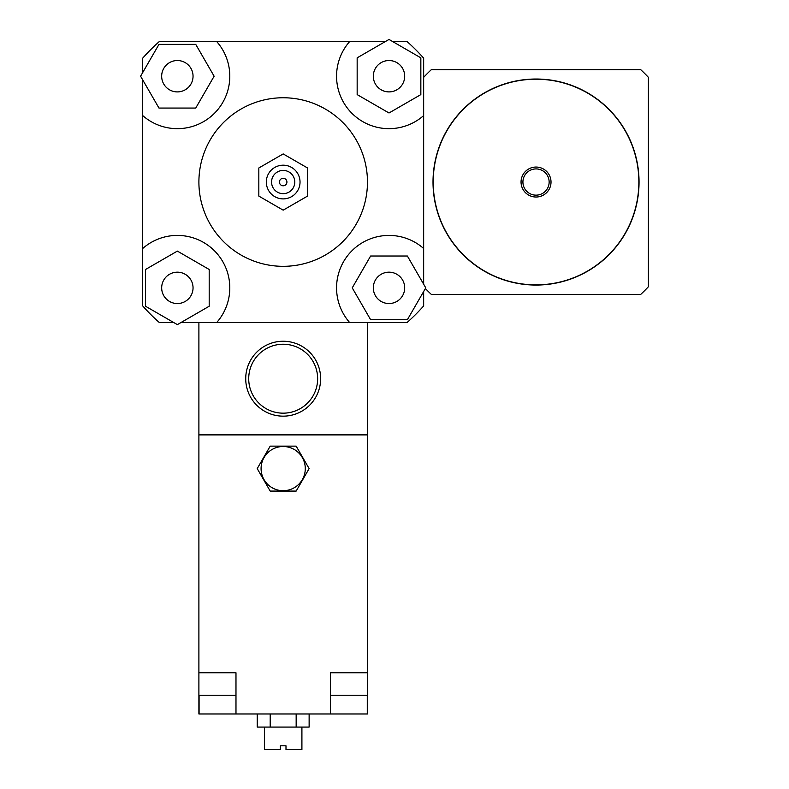 <?xml version="1.0" encoding="UTF-8"?>
<svg xmlns="http://www.w3.org/2000/svg" width="789" height="789" viewBox="0 0 789 789"><rect width="100%" height="100%" fill="white"/><g stroke="black" fill="none" stroke-linecap="round" stroke-linejoin="round"><path stroke-width="1.18" d="M536.027 285.056A103.014 103.014 0 0 0 625.243 130.53A103.014 103.014 0 0 0 446.821 130.53A103.014 103.014 0 0 0 536.027 285.056M536.027 284.868A102.826 102.826 0 0 0 625.085 130.629A102.826 102.826 0 0 0 446.978 130.629A102.826 102.826 0 0 0 536.027 284.868M536.027 197.023A14.981 14.981 0 0 0 549.006 174.547A14.981 14.981 0 0 0 523.058 174.547A14.981 14.981 0 0 0 536.027 197.023M536.027 195.149A13.107 13.107 0 0 0 547.388 175.483A13.107 13.107 0 0 0 524.675 175.483A13.107 13.107 0 0 0 536.027 195.149M425.379 288.547A153.579 153.579 0 0 0 431.346 294.415L640.717 294.415A153.579 153.579 0 0 0 648.41 286.723L648.41 77.352A153.579 153.579 0 0 0 640.717 69.659L431.346 69.659A153.579 153.579 0 0 0 423.654 77.352M177.357 91.909A15.691 15.691 0 0 1 163.767 68.377A15.691 15.691 0 0 1 190.948 68.377A15.691 15.691 0 0 1 177.357 91.909M373.315 76.217A15.691 15.691 0 0 1 396.847 62.627A15.691 15.691 0 0 1 396.847 89.798A15.691 15.691 0 0 1 373.315 76.217M389.007 272.175A15.691 15.691 0 0 1 402.587 295.707A15.691 15.691 0 0 1 375.416 295.707A15.691 15.691 0 0 1 389.007 272.175M195.741 44.371L214.125 76.217L195.741 108.054L158.974 108.054L140.59 76.217L158.974 44.371L195.741 44.371M420.843 94.601L389.007 112.985L357.161 94.601L357.161 57.834L389.007 39.45L420.843 57.834L420.843 94.601M370.623 319.703L352.239 287.867L370.623 256.021L407.39 256.021L425.764 287.867L407.39 319.703L370.623 319.703M193.049 287.867A15.691 15.691 0 0 1 169.517 301.447A15.691 15.691 0 0 1 169.517 274.276A15.691 15.691 0 0 1 193.049 287.867M145.521 269.483L177.357 251.099L209.193 269.483L209.193 306.24L177.357 324.624L145.521 306.24L145.521 269.483M142.71 72.549L142.71 58.149A187.299 187.299 0 0 1 159.299 41.57L216.719 41.57A52.439 52.439 0 0 1 214.44 113.3A52.439 52.439 0 0 1 142.71 115.579L142.71 79.886M392.666 41.57L407.065 41.57A187.299 187.299 0 0 1 423.654 58.149L423.654 115.579A52.439 52.439 0 0 1 351.924 113.3A52.439 52.439 0 0 1 349.635 41.57L385.338 41.57M423.654 291.526L423.654 305.925A187.299 187.299 0 0 1 407.065 322.514L349.635 322.514A52.439 52.439 0 0 1 351.924 250.784A52.439 52.439 0 0 1 423.654 248.496L423.654 284.198M173.688 322.514L159.299 322.514A187.299 187.299 0 0 1 142.71 305.925L142.71 115.579M216.719 41.57L349.635 41.57M349.635 322.514L181.026 322.514M142.71 248.496A52.439 52.439 0 0 1 214.44 250.784A52.439 52.439 0 0 1 216.719 322.514M258.831 167.978L258.831 196.096L283.182 210.15L307.532 196.096L307.532 167.978L283.182 153.924L258.831 167.978L258.831 196.096L283.182 210.15L307.532 196.096L307.532 167.978L283.182 153.924L258.831 167.978M279.434 182.042A3.748 3.748 0 0 1 285.056 178.797A3.748 3.748 0 0 1 285.056 185.287A3.748 3.748 0 0 1 279.434 182.042A3.748 3.748 0 0 1 285.056 178.797A3.748 3.748 0 0 1 285.056 185.287A3.748 3.748 0 0 1 279.434 182.042M271.564 182.042A11.618 11.618 0 0 1 288.991 171.982A11.618 11.618 0 0 1 288.991 192.102A11.618 11.618 0 0 1 271.564 182.042M266.327 182.042A16.855 16.855 0 0 1 291.605 167.446A16.855 16.855 0 0 1 291.605 196.639A16.855 16.855 0 0 1 266.327 182.042M198.897 182.042A84.285 84.285 0 0 1 325.324 109.05A84.285 84.285 0 0 1 325.324 255.034A84.285 84.285 0 0 1 198.897 182.042M423.654 115.579L423.654 248.496M301.911 346.263A37.458 37.458 0 0 0 245.724 378.7A37.458 37.458 0 0 0 301.911 411.138A37.458 37.458 0 0 0 301.911 346.263M300.412 348.856A34.46 34.46 0 0 1 300.412 408.544A34.46 34.46 0 0 1 248.713 378.7A34.46 34.46 0 0 1 300.412 348.856M198.897 322.514L198.897 434.887L367.467 434.887L367.467 713.966L330.384 713.966L330.384 672.761L367.467 672.761M367.467 322.514L367.467 434.887L198.897 434.887L198.897 695.237L235.98 695.237M270.203 491.083L257.224 468.607L270.203 446.13L296.161 446.13L309.13 468.607L296.161 491.083L270.203 491.083L257.224 468.607L270.203 446.13L296.161 446.13L309.13 468.607L296.161 491.083L270.203 491.083M305.284 468.607A22.102 22.102 0 0 0 272.126 449.464A22.102 22.102 0 0 0 272.126 487.74A22.102 22.102 0 0 0 305.284 468.607M264.453 727.073L264.453 749.55L280.371 749.55L280.371 745.802L285.993 745.802L285.993 749.55L301.911 749.55L301.911 727.073M257.224 713.966L257.224 727.073L309.13 727.073L309.13 713.966M270.203 713.966L270.203 727.073M296.161 713.966L296.161 727.073M330.384 695.237L367.467 695.237M198.897 672.761L235.98 672.761L235.98 713.966L198.897 713.966L198.897 695.237M330.384 672.761L348.738 672.761M217.626 672.761L235.98 672.761M235.98 713.966L330.384 713.966M199.084 713.966L199.084 695.237M367.279 713.966L367.279 695.237"/></g></svg>
